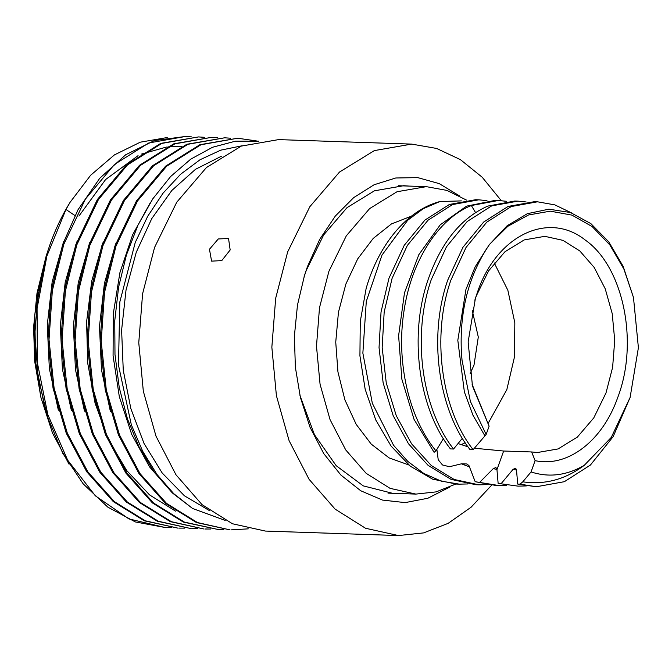 <?xml version="1.0" encoding="UTF-8"?>
<svg xmlns="http://www.w3.org/2000/svg" width="672" height="672" viewBox="0 0 672 672"><rect width="100%" height="100%" fill="white"/><g stroke="black" fill="none" stroke-linecap="round" stroke-linejoin="round"><path stroke-width="1.01" d="M472.004 384.04L489.115 426.199L472.458 385.988L468.14 341.947L475.415 298.309L477.498 292.102C496.667 235.486 548.327 210.563 585.329 240.097C623.347 266.725 638.938 342.023 617.854 397.186C602.624 440.958 567.739 467.737 535.114 460.648L531.636 451.962L503.647 451.021L474.331 448.224M474.81 300.3L476.314 295.882L488.561 270.917L504.958 251.756L524.21 239.921L544.807 236.334L562.993 240.366L579.802 250.942L594.174 267.414L605.203 288.742L612.209 313.572L614.729 340.351L612.612 367.382L605.993 392.969L593.754 417.934L577.357 437.094L558.104 448.93L537.508 452.508L531.636 451.962M453.558 449.022C421.201 407.837 411.97 334.849 431.248 279.67L446.485 246.758L467.2 221.508L491.677 205.884L517.919 201.138L514.786 201.037L487.796 206.094C461.068 217.913 441.176 242.407 428.114 279.56C408.845 334.748 418.076 407.728 450.433 448.913L453.558 449.022L462.336 438.312M517.919 201.138L526.142 201.97M506.764 485.276L498.523 485.478L475.18 481.715L495.39 485.369M473.13 449.686C440.773 408.5 431.55 335.513 450.811 280.325L466.057 247.422L486.772 222.172L511.249 206.548L537.491 201.802L534.358 201.692L508.116 206.438L483.638 222.062L462.924 247.321L447.686 280.224C428.417 335.404 437.64 408.391 470.005 449.576L473.13 449.686L486.142 434.456L489.115 426.199M537.491 201.802L554.87 204.893L571.452 212.864M498.137 483.412L518.087 486.142L498.137 483.412L496.885 468.821L495.852 467.536L493.248 468.653L479.741 482.286M526.336 485.932L518.087 486.142M472.214 310.246L478.296 337.05L474.012 365.047L470.056 373.884M461.042 444.721L465.158 442.756M488.057 423.553L506.831 389.626L514.458 357.017L514.828 322.745L507.864 290.287L494.273 262.962M467.972 446.83L458.06 443.537M475.18 481.715L469.006 465.671L466.914 463.966L461.395 463.831L449.467 466.721L442.487 464.974L438.228 459.774L436.842 449.291M435.952 450.878C408.668 417.514 396.068 361.813 403.906 311.581C411.113 261.139 438.312 218.736 471.341 205.531L498.347 200.483L495.222 200.374L466.553 206.144L440.236 224.826L418.841 254.654L404.485 292.816L398.614 335.706L401.881 379.277L414.053 419.404L434.095 452.306L435.952 450.878L443.377 438.648M535.114 460.648L531.048 471.937L522.799 481.824L520.052 484.159L517.709 484.075L516.457 469.484L515.483 468.199L513.064 469.367L501.262 483.521M531.048 471.937C548.881 477.725 566.614 475.524 584.237 465.352L611.276 437.413L630.101 397.488L638.4 347.71L633.478 297.478L623.86 268.985L609.823 244.894L592.166 226.573L571.956 215.124L550.301 211.168L528.528 214.964L507.847 226.288L489.476 244.482C469.274 274.336 459.875 309.305 461.286 349.39L462.034 360.268L470.383 401.436L486.142 434.456M493.248 468.653L496.936 469.4M498.347 200.483L506.545 201.306M478.775 199.819L475.65 199.71L449.408 204.456L424.931 220.08L404.216 245.339L388.97 278.242L381.041 311.959L379.042 347.584L383.141 382.88L393.145 415.598L408.45 443.713L428.165 465.427L451.088 479.38L475.818 484.714L478.951 484.823L454.213 479.489L431.298 465.536L411.583 443.814L396.27 415.708L386.266 382.981L382.166 347.693L384.174 312.068L392.095 278.342L407.341 245.44L428.056 220.189L452.533 204.565L478.775 199.819L486.982 200.651M467.611 483.958L459.379 484.151L441.235 481.135L423.847 473.483L407.778 461.37L393.54 445.259L372.33 403.292L362.863 353.128L366.29 301.426L381.99 255.091L407.694 220.256L423.234 208.69L439.858 201.55C407.66 209.95 378.865 243.869 366.148 288.397L360.268 321.518L359.923 355.807L365.165 389.264L375.757 419.966L391.112 446.124L410.39 466.234L432.516 479.119L456.246 484.058L459.379 484.159M461.395 463.831L469.577 466.88M487.175 484.613L478.951 484.823M439.858 201.55L461.362 200.894M513.064 469.367L516.508 470.064M487.175 247.85L475.121 266.96L465.956 289.397L457.817 340.318L464.377 391.961L472.979 415.262L484.722 435.523M517.709 484.075L536.348 486.763M520.052 484.159L536.348 486.755L564.362 481.69L590.428 465.041L613.183 436.59L630.101 397.488M633.478 297.478L623.12 266.297L608.773 241.886L590.873 223.616L570.511 212.537L548.915 209.177L527.377 213.671L507.175 225.708L489.476 244.482M584.237 465.352C565.244 479.522 544.765 485.016 522.799 481.824M387.988 493.122L415.926 494.096L390.071 488.359L366.156 473.323L345.71 449.896L330.028 419.563L320.065 384.25L316.487 346.164L319.494 307.717L328.902 271.328L346.315 235.822L369.634 208.58L397.018 191.738L426.308 186.648L446.914 190.403L466.502 200.088M426.308 186.648L398.437 185.732M411.449 216.14L391.465 223.919L373.195 238.451L357.697 258.888L345.878 284.029L338.444 312.278L335.74 342.132L337.932 371.885L344.887 399.832L356.194 424.376L371.23 444.108L389.122 457.901L408.836 464.965M455.792 484.042L436.136 491.887L415.926 494.088M46.645 254.554L38.052 291.32L46.721 254.302L50.207 243.911C55.65 228.824 62.278 214.956 70.098 202.289L90.67 175.224L114.416 154.904L140.305 142.178L167.219 137.542M303.979 277.116L306.23 270.488L323.66 234.94L347.004 207.665L374.422 190.806L403.746 185.707L408.769 186.052M398.311 493.5L393.355 493.508L363.25 485.873L336.185 465.696L314.462 434.7L299.964 395.531M449.551 487.183L427.829 498.254L405.149 502.614L382.46 500.077L360.73 490.753L340.88 475.037L323.744 453.6L310.061 427.333L300.392 397.37L295.369 367.231L294.386 336.092L297.478 305.046L304.517 275.36L307.415 266.708L319.687 239.408L335.328 216.056L353.716 197.593L374.128 184.733L395.758 177.988L417.757 177.618L439.261 183.641L459.413 195.829M209.454 249.278L218.291 238.955L228.539 238.501L230.168 249.976L221.768 260.618L211.596 261.131L209.454 249.278M491.686 485.15L471.08 507.234L448.123 523.354L423.629 532.896L398.462 535.559L365.534 528.259L335.093 509.107L309.061 479.279L289.086 440.664L276.41 395.699L271.849 347.206L275.68 298.259L287.658 251.916L309.826 206.716L339.52 172.024L374.388 150.587L411.684 144.102L436.598 148.445L460.387 159.617L482.202 177.232L501.27 200.651M411.684 144.102L278.603 139.608L241.307 146.093L206.438 167.53L176.744 202.222L154.577 247.422L142.598 293.765L138.768 342.712L143.321 391.205L156.005 436.17L175.98 474.785L202.012 504.613L232.453 523.765L265.381 531.065L398.462 535.559M221.626 156.122L195.51 169.294L171.839 190.453L151.763 218.602L136.231 252.344L126.017 290.144L121.607 330.095L123.262 370.255L130.864 408.677L144.052 443.486L162.196 472.996L184.405 495.785L209.614 510.72M69.073 464.251L52.517 433.087L40.925 397.454L34.675 361.301L33.6 327.281L36.977 293.378L46.024 256.561M225.221 520.414L192.587 508.486L173.788 493.718L157.004 474.491L142.724 451.315L131.351 424.864L118.474 365.148L119.818 302.005L135.24 242.483L147.748 216.208L163.01 193.225L180.608 174.241L200.038 159.743L220.752 150.15L242.172 145.757M40.925 397.454L34.625 356.723L34.709 314.899L45.494 258.258M237.653 138.239L199.878 144.707L165.598 166.169L136.492 200.869L114.912 246.095L103.454 292.446L100.145 341.41L105.227 389.911L118.423 434.893L138.928 473.525L165.472 503.37L196.434 522.539L229.883 529.847L197.509 522.572L166.547 503.404L139.994 473.558L119.498 434.927L106.294 389.953L101.212 341.443L104.521 292.48L115.979 246.128L137.558 200.903L166.664 166.202L200.945 144.74L237.653 138.239L256.309 140.885M258.56 141.154L235.418 141.187L212.57 147.252L190.739 159.155L170.621 176.534L152.83 198.778L137.945 225.212L126.42 254.99L118.6 287.137L114.761 320.678L114.988 354.53L119.263 387.635L127.478 418.958L139.331 447.544L154.468 472.466L172.418 492.988L192.587 508.486M172.242 492.82L149.654 467.023L131.712 434.423L119.322 396.673L113.072 355.732L113.299 313.681L119.91 272.681L132.611 234.839L150.662 202.079M110.384 411.415L101.497 369.919L99.473 326.424L104.42 283.332L116.004 243.02M248.287 528.847L230.958 529.88M223.852 529.452L217.904 529.444L184.456 522.127L153.493 502.967L126.949 473.122L106.445 434.49L93.248 389.508L88.166 341.006L91.476 292.043L102.934 245.692L124.513 200.466L153.619 165.766L187.891 144.304L224.599 137.802L230.63 138.214M171.604 527.68L165.715 527.671L128.898 518.91L95.357 495.818L67.645 460.135L47.83 414.624L37.372 362.771L37.069 308.54L46.864 256.099L65.965 209.462L70.098 202.289M38.052 291.32L34.86 334.009L38.06 376.606L47.527 417.043L62.824 453.398L83.236 483.924L107.806 507.133L135.374 521.951L166.102 527.68M78.926 216.065L105.622 179.525L138.062 155.669M141.54 154.064L166.412 147.067M167.924 146.882L181.541 146.521M185.464 136.475L154.4 140.574L125.672 154.77L99.725 178.282L77.944 209.866L62.723 244.331L51.265 290.682L47.956 339.646L53.038 388.156L66.234 433.129L86.738 471.761L113.282 501.606L144.245 520.775L177.694 528.083L145.32 520.808L114.358 501.64L87.805 471.794L67.309 433.163L54.104 388.189L49.022 339.679L52.332 290.716L63.79 244.364L85.369 199.147L114.475 164.438L148.756 142.985L185.464 136.483L191.486 136.886M45.209 409.408L35.717 363.233L34.709 314.899M224.599 137.802L186.824 144.27L152.552 165.724L123.446 200.432L101.867 245.65L90.401 292.001L87.1 340.973L92.182 389.474L105.37 434.456L125.874 473.08L152.426 502.925L183.389 522.102L217.904 529.444M198.509 136.92L160.734 143.388L126.454 164.842L97.348 199.55L75.768 244.768L64.31 291.119L61.001 340.091L66.083 388.592L79.288 433.566L99.784 472.198L126.336 502.043L157.298 521.212L190.747 528.528L158.365 521.245L127.403 502.085L100.85 472.24L80.354 433.608L67.158 388.626L62.076 340.124L65.386 291.161L76.835 244.81L98.423 199.584L127.52 164.884L161.801 143.422L198.509 136.92L204.54 137.332M211.554 137.357L173.779 143.825L139.499 165.287L110.401 199.987L88.822 245.213L77.364 291.564L74.054 340.528L79.136 389.029L92.333 434.011L112.829 472.643L139.381 502.488L170.344 521.657L203.792 528.965L171.41 521.699L140.448 502.522L113.896 472.676L93.391 434.053L80.203 389.071L75.121 340.561L78.422 291.598L89.888 245.246L111.468 200.029L140.566 165.32L174.846 143.858L211.554 137.357L217.585 137.768M210.882 529.015L204.859 529.007M197.761 528.57L191.814 528.562M184.716 528.125L178.769 528.116M503.647 451.021L496.952 469.627M471.341 205.531L475.549 212.562M75.533 215.947L65.965 209.462M63.756 241.416L52.164 281.845L47.267 325.055L49.358 368.651L58.355 410.214M76.793 241.886L65.201 282.332L60.312 325.55L62.412 369.155L71.425 410.726M89.821 242.39L78.238 282.82L73.357 326.038L75.466 369.625L84.479 411.18M102.85 242.878L91.728 281.056L86.596 321.838L87.704 363.191L95.046 403.057L108.268 439.454L126.731 470.585L149.545 494.894L175.602 511.165M474.978 299.729L475.423 298.318M495.39 485.377L498.515 485.486M462.025 360.268L461.765 357.134M46.57 254.797L46.721 254.302M165.715 527.68L164.648 527.646"/></g></svg>
